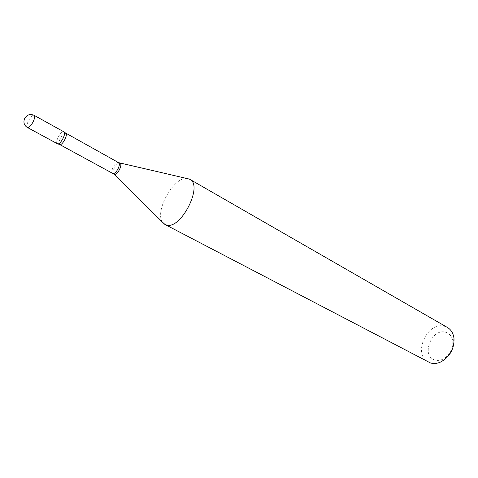 <?xml version="1.0" encoding="UTF-8"?>
<svg xmlns="http://www.w3.org/2000/svg" width="478" height="478" viewBox="0 0 478 478"><rect width="100%" height="100%" fill="white"/><g stroke="black" fill="none" stroke-linecap="round" stroke-linejoin="round"><path stroke-width="0.36" stroke-dasharray="2.39 1.79" d="M57.336 143.818C54.623 142.731 60.401 131.319 63.455 131.731L63.897 131.85M58.406 144.063L57.3 143.8C54.659 142.623 60.425 131.319 63.455 131.731M445.621 332.246C449.762 333.519 452.158 336.667 452.803 341.692C452.947 349.281 449.786 355.052 443.309 359.002C440.405 360.454 437.621 360.788 434.956 360.018C420.556 356.277 431.58 327.824 445.621 332.246M428.449 362.133C412.156 354.58 427.344 320.917 444.522 326.289L447.456 327.484M162.61 222.276C154.322 211.718 173.287 177.147 186.641 178.461M27.383 127.578C26.445 126.754 26.714 124.698 28.172 121.418C30.108 117.672 31.942 115.604 33.687 115.222L34.105 115.323M112.665 173.377C109.85 172.194 114.995 161.911 118.102 162.49L118.562 162.628M113.543 173.968C111.547 171.757 116.596 162.556 119.53 163.046M59.523 144.541C56.96 143.508 62.385 132.794 65.259 133.195L65.683 133.308M452.803 341.692L454.016 338.705M443.309 359.002L441.433 361.631M63.867 131.832L64.315 132.304"/><path stroke-width="0.72" d="M63.897 131.85C66.621 132.932 60.748 144.458 57.736 143.932L27.766 127.674C29.499 127.339 31.351 125.272 33.317 121.466C34.775 118.186 35.037 116.136 34.105 115.323L63.897 131.85M63.455 131.731L63.867 131.832C66.663 132.824 60.772 144.458 57.736 143.932L57.3 143.8M186.641 178.461L189.808 179.31L447.456 327.484C451.232 329.76 453.419 333.501 454.016 338.705C454.214 348.755 450.019 356.397 441.433 361.631C437.591 363.543 433.922 363.979 430.427 362.945L165.03 224.493L162.61 222.276M189.808 179.31C203.431 185.273 181.162 229.536 166.708 225.084L165.03 224.493M64.315 132.304L118.562 162.628C121.376 163.805 116.16 174.177 113.083 173.502L113.543 173.968M119.53 163.046L120.014 163.177C122.995 164.336 117.588 175.163 114.373 174.452L164.617 224.254M65.683 133.308C68.252 134.33 62.743 145.145 59.905 144.649L112.665 173.377M34.105 115.323C30.359 113.704 27.264 114.624 24.832 118.084C23.081 122.045 23.936 125.212 27.383 127.578M58.406 144.063L59.523 144.541M118.562 162.628L189.39 179.089"/></g></svg>
